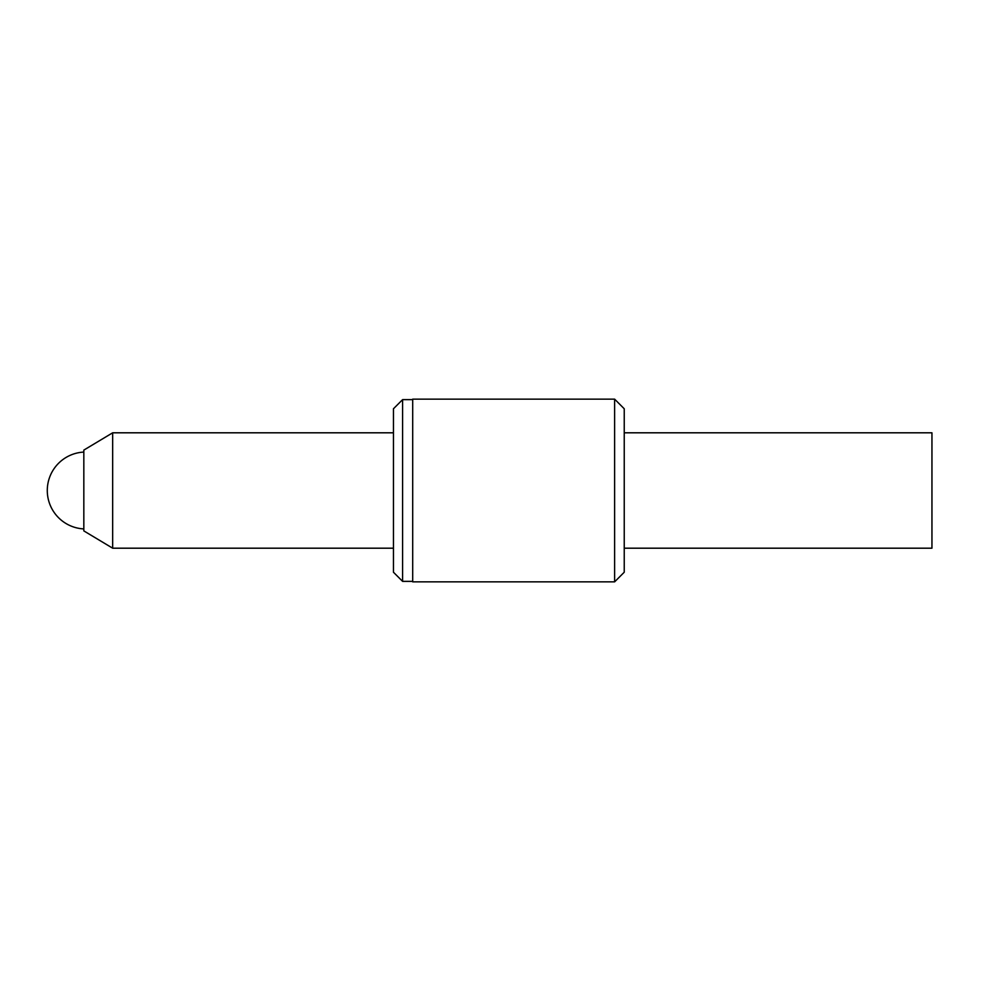 <?xml version="1.0" encoding="UTF-8"?>
<svg xmlns="http://www.w3.org/2000/svg" width="981" height="981" viewBox="0 0 981 981"><rect width="100%" height="100%" fill="white"/><g stroke="black" fill="none" stroke-linecap="round" stroke-linejoin="round"><path stroke-width="1.47" d="M112.668 548.195L83.826 530.893L83.826 450.107L112.668 432.805L112.668 548.195L393.455 548.195M624.235 548.195L931.95 548.195L931.95 432.805L624.235 432.805M83.826 528.918A38.467 38.467 0 0 1 47.284 490.5A38.467 38.467 0 0 1 83.826 452.082M402.59 399.635L393.455 408.77L393.455 572.23L402.59 581.365L402.59 399.635L412.694 399.635M624.235 408.77L624.235 572.23L614.621 581.856L614.621 399.144L624.235 408.77M614.621 581.856L412.694 581.856L412.694 399.144L614.621 399.144M393.455 432.805L112.668 432.805M412.694 581.365L402.59 581.365"/></g></svg>
